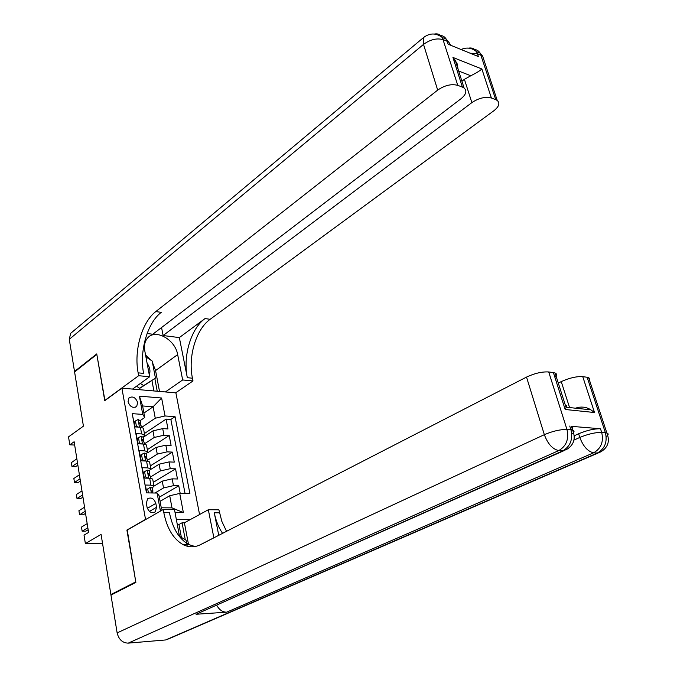 <?xml version="1.0" encoding="UTF-8"?>
<svg xmlns="http://www.w3.org/2000/svg" width="677" height="677" viewBox="0 0 677 677"><rect width="100%" height="100%" fill="white"/><g stroke="black" fill="none" stroke-linecap="round" stroke-linejoin="round"><path stroke-width="1.02" d="M128.038 401.774C130.06 406.894 132.946 408.451 136.695 406.462L137.651 402.527C135.62 397.416 132.726 395.867 128.977 397.89L128.038 401.774M199.571 514.528L175.885 392.863L121.885 388.149L145.572 519.589M121.885 388.149L104.749 400.682L96.819 354.393L74.588 371.952L83.423 426.146L68.529 436.86L69.79 444.814L74.656 445.051M112.154 594.491L110.884 594.55L101.076 534.424L85.37 543.589L102.523 543.293M127.251 530.057L135.781 581.856L110.884 594.55M132.827 416.837L134.968 426.899L140.427 427.238L141.637 433.94L144.65 434.913L143.152 437.207M141.637 433.94L136.179 433.635L137.998 443.782L143.473 444.053L144.7 450.831L147.713 451.737L146.19 453.971M144.7 450.831L139.217 450.586L141.061 460.842L146.554 461.054L147.789 467.9L150.819 468.746L149.27 470.904M147.789 467.9L142.297 467.714L144.159 478.089L149.668 478.233L152.689 479.037L152.807 479.688M180.217 493.448L178.762 485.781L159.323 497.189M154.043 486.078L162.26 481.127L172.17 478.842L177.467 478.986L175.546 468.848L153.29 482.337M150.971 469.263L159.129 464.194L168.979 461.926L174.268 462.129L172.364 452.101L150.294 465.903M147.637 452.828L156.023 447.446L165.831 445.178L171.103 445.449L169.216 435.523L147.332 449.638M85.37 543.589L84.033 535.118L88.577 532.427L74.131 441.734L69.79 444.814M156.539 507.293L155.828 503.4C154.009 498.484 151.259 496.952 147.569 498.814L146.342 503.307L147.044 507.225C148.847 512.142 151.589 513.691 155.27 511.863L156.539 507.293L149.422 511.406M190.389 519.53L176.358 519.547M144.726 417.506L142.745 414.4L132.252 413.655L146.46 492.873L157.123 493.051L159.027 495.572L161.27 507.801L171.983 507.877L169.724 495.742L179.735 493.44L189.907 493.609L175.064 416.677L165.027 415.966L155.261 418.225L153.129 406.759L142.61 405.963L144.726 417.506L140.139 420.629M142.745 414.4L139.42 396.155L161.617 398L165.027 415.966M179.735 493.44L183.357 512.54L175.047 512.506M160.415 511.11L157.123 493.051M144.362 443.892L154.187 437.477L163.952 435.218L169.216 435.523M143.177 437.342L152.96 430.868L154.187 437.477M147.358 460.394L157.259 454.123L167.092 451.855L172.364 452.101M150.387 477.073L160.373 470.947L170.257 468.67L175.546 468.848M146.807 492.881L145.403 485.037L150.92 485.164L153.95 485.934L152.376 488.024M154.991 493.017L163.521 487.948L173.456 485.663L178.762 485.781M185.058 493.525L170.875 419.444L166.102 419.114L144.404 433.534M152.96 430.868L162.708 428.617L167.964 428.939L166.102 419.114M160.085 501.344L169.724 495.742M126.904 530.057L145.216 519.589M143.913 413.088L153.129 406.759L161.617 398M141.654 427.39L155.261 418.225M149.693 462.603L149.575 461.917L146.554 461.054M146.613 445.694L146.486 444.984L143.473 444.053M170.875 419.444L175.064 416.677M143.566 428.964L143.439 428.228L140.427 427.238M161.27 507.801L160.872 510.847M171.983 507.877L183.357 512.54M139.42 396.155L142.61 405.963M150.404 487.279L146.393 489.75L150.404 487.279L152.41 488.21M147.704 488.955L148.415 492.907M146.393 489.75L146.951 492.881M87.832 527.772L82.145 531.191L81.494 527.07L87.181 523.634M152.469 492.771L152.926 491.07L151.995 490.673L152.376 492.754L153.095 492.983M88.154 529.769L85.827 531.157L82.145 531.191L81.494 527.07M179.49 536.269L186.073 540.212L187.207 546.212M149.262 374.787L149.482 374.229C150.539 370.691 149.744 367.036 147.112 363.278M145.91 356.872L152.215 361.078L155.448 378.164L139.75 388.336L136.517 386.228M155.448 378.164L143.609 385.568L140.367 383.453M139.75 388.336L143.609 385.568M574.24 435.76L578.623 433.771C586.942 430.31 594.228 428.643 600.491 428.761L571.422 426.341C573.317 427.009 573.275 428.177 571.295 429.853M598.087 453.04L169.132 638.673L165.662 639.951L128.215 643.133C122.495 642.938 118.797 639.528 117.138 632.902L110.969 595.091L135.874 582.406L126.937 530.235L163.242 509.493L163.809 512.616C166.982 528.542 173.456 539.247 183.255 544.723C189.018 547.549 194.874 547.481 200.824 544.536L526.52 377.089C534.703 373.272 542.108 371.563 548.725 371.969L566.971 429.48L570.948 429.819L569.746 426.045M213.881 537.826L208.33 509.747L218.891 509.806L221.828 521.341L226.533 531.318M163.242 509.493L174.488 509.561L179.583 536.759M218.756 535.312L214.27 512.785C215.878 520.765 218.646 527.62 222.572 533.358M575.568 408.197L577.955 407.427C582.77 406.555 587.069 407.351 590.835 409.822L594.516 412.53L565.16 409.475L553.405 372.612L548.725 371.969M553.405 372.612L555.081 373.019C557.078 373.89 557.019 375.303 554.886 377.258M563.628 450.823L196.076 614.267L226.685 612.169C222.606 612.186 219.297 609.901 216.767 605.323M181.377 537.403L178.956 524.506L177.289 524.514M178.956 524.506L182.071 522.796L184.406 522.788L208.33 509.747M558.297 383.08L561.25 381.608C569.34 377.944 576.508 376.285 582.753 376.657L594.516 412.53M600.491 428.761L601.692 432.425L605.407 432.747L587.137 377.258L582.753 376.657M587.137 377.258L589.692 378.333L589.498 380.288M163.809 512.616L169.428 512.633C172.61 528.5 179.109 539.163 188.925 544.613L195.044 546.525M565.16 409.475L566.319 407.215C566.852 405.641 566.556 405.032 565.413 405.379M184.406 522.788L188.502 544.401M185.27 539.73L182.071 522.796M434.389 34.045C437.799 33.385 440.448 34.544 442.335 37.523L457.779 85.361C451.381 83.711 444.679 85.302 437.68 90.117L423.523 44.394C430.344 39.444 436.936 37.878 443.291 39.698L447.192 41.297L448.115 44.208L478.385 56.58L477.446 53.737L481.119 55.243L482.625 56.098L484.157 60.744M456.247 63.452L456.865 62.961M425.291 36.219L423.667 37.447L423.523 44.394L69.266 339.338L74.512 371.487L96.735 353.919L104.943 400.53M165.383 391.949L182.672 379.958L177.653 354.596C175.284 339.558 155.312 328.37 147.552 338.068C144.81 341.301 143.888 345.558 144.785 350.838L149.634 376.767L138.667 375.701L138.133 372.849C133.792 350.686 141.874 322.117 155.795 311.572L437.68 90.117M182.672 379.958L192.996 380.956L192.446 378.206C187.859 356.821 195.975 329.327 210.149 319.299L493.931 110.698C499.051 106.594 500.159 103.175 497.24 100.441L495.742 99.646L480.154 53.128C478.529 50.58 476.269 49.37 473.367 49.497M179.337 337.586L187.334 377.698C182.773 356.246 190.889 328.65 205.038 318.571L179.337 337.586L163.115 335.538L161.558 327.524M147.112 333.516L152.782 334.235L461.079 98.673C466.157 94.441 467.155 90.879 464.083 87.993L462.391 87.096L452.938 57.435L481.872 68.986C479.917 70.78 476.227 73.04 470.803 75.756L458.667 71.034M481.872 68.986L491.392 98.013L495.742 99.646M491.392 98.013C485.324 96.472 478.817 98.004 471.869 102.625L464.405 79.319L470.803 75.756M163.115 335.538L471.869 102.625M69.266 339.338L70.653 333.355L72.168 332.077M74.512 371.487L75.105 371.546M132.557 389.08L149.634 376.767M104.715 400.513L138.667 375.701M175.648 392.846L192.996 380.956M457.779 85.361L462.391 87.096M461.926 81.248L464.405 79.319M138.133 372.849L143.6 373.382C139.234 351.304 147.315 322.836 161.27 312.351L155.795 311.572M458.058 69.113L456.992 63.24L452.938 57.435M145.563 354.993L150.751 360.096M152.528 362.711L155.566 370.573L159.518 391.433M157.233 391.238L154.847 378.595M153.891 390.942L151.961 380.66M144.59 471.683L143.296 472.495L144.218 477.649L145.521 476.845L144.59 471.683L147.281 470.058L149.295 471.048M145.521 476.845L148.001 478.19M145.073 478.114L144.218 477.649M85.209 511.287L79.564 514.782L78.921 510.712L84.557 507.191M149.397 475.525L149.803 473.858L148.466 473.561L150.26 476.354M85.539 513.369L83.237 514.791L79.564 514.782L78.921 510.712M141.518 454.589L140.224 455.426L141.146 460.521L142.441 459.7L141.518 454.589L144.201 453.023L146.215 454.072M142.441 459.7L144.768 460.986M141.764 460.868L141.146 460.521M82.611 494.963L77.009 498.551L76.374 494.515L81.959 490.91M146.359 458.464L146.714 456.831L145.369 456.501L147.163 459.319M82.958 497.138L80.665 498.594L77.009 498.551L76.374 494.515M138.472 437.689L137.194 438.535L138.1 443.587L139.386 442.741L138.472 437.689L141.155 436.174L143.169 437.283M139.386 442.741L141.569 443.96M80.038 478.8L74.478 482.481L73.852 478.487L79.395 474.789M143.346 441.59L143.659 439.982L142.297 439.627L144.108 442.47M80.394 481.068L78.126 482.557L74.478 482.481L73.852 478.487M135.468 420.959L134.198 421.83L135.095 426.823L136.365 425.96L135.468 420.959L138.133 419.495L140.147 420.662M136.365 425.96L138.404 427.119M77.483 462.806L71.974 466.563L71.356 462.611L76.856 458.828M140.359 424.894L140.63 423.32L139.267 422.939L141.078 425.799M77.863 465.158L75.612 466.69L71.974 466.563L71.356 462.611M156.023 447.446L157.259 454.123M159.129 464.194L160.373 470.947M162.26 481.127L163.521 487.948M172.17 478.842L173.456 485.663M162.708 428.617L163.952 435.218M165.831 445.178L167.092 451.855M168.979 461.926L170.257 468.67M149.668 478.233L150.92 485.164M147.341 508.342L155.828 503.4M150.336 487.322L151.352 492.958M151.47 490.986L151.995 490.673M214.27 512.785L219.5 512.811M165.662 639.951L597.326 453.048L593.602 452.803L226.685 612.169M196.076 614.267L562.756 450.831L558.77 450.577L128.215 643.133M117.138 632.902L544.342 434.676L526.52 377.089M573.978 440.075L579.808 437.452L578.623 433.771M565.642 406.107L566.556 406.208M569.56 407.562L561.25 381.608M571.769 434.126C574.434 432.197 574.722 430.86 572.624 430.115L570.948 429.819C573.064 439.398 570.339 446.397 562.756 450.831L566.446 449.57C573.918 445.034 575.975 438.552 572.624 430.115L571.422 426.341M544.342 434.676C547.82 443.968 552.627 449.274 558.77 450.577C566.353 446.126 569.086 439.094 566.971 429.48C560.319 429.362 552.779 431.097 544.342 434.676M606.194 436.547C608.521 434.82 608.75 433.644 606.88 433.001L605.407 432.747C607.531 442.005 604.84 448.775 597.326 453.048L600.601 451.948C608.022 447.582 610.112 441.269 606.88 433.001L588.618 377.614M579.808 437.452C583.244 446.439 587.839 451.559 593.602 452.803C601.117 448.512 603.816 441.726 601.692 432.425C595.43 432.324 588.135 433.999 579.808 437.452M199.444 545.188L213.873 537.775M187.334 377.698L192.446 378.206M205.038 318.571L210.149 319.299M470.083 53.187L477.446 53.737L476.481 51.613C471.784 47.788 466.648 47.077 461.079 49.506M468.56 48.126C471.962 47.542 474.602 48.71 476.481 51.613L480.154 53.128L482.625 56.098L497.24 100.441M449.706 44.86L448.885 42.27L446.228 39.131L447.192 41.297L448.885 42.27L450.679 45.257M70.653 333.355L423.667 37.447C429.87 32.834 436.09 32.86 442.335 37.523L446.228 39.131C444.586 36.49 442.284 35.28 439.322 35.492M155.566 370.573L177.653 354.596M147.222 470.1L148.686 478.207M148.331 473.765L148.872 473.426M144.133 453.065L145.572 461.012M145.225 456.73L145.783 456.374M141.087 436.208L142.5 444.01M142.153 439.872L142.72 439.5M138.074 419.537L139.454 427.179M139.124 423.201L139.699 422.803M135.637 407.199L136.695 406.462M152.689 479.037L153.95 485.934M149.575 461.917L150.819 468.746M146.486 444.984L147.713 451.737M143.439 428.228L144.65 434.913M153.967 512.607L155.27 511.863M152.926 491.07L152.333 487.787M188.925 544.613L183.255 544.723M555.081 373.019L566.141 407.664M566.319 407.215L590.835 409.822M455.172 60.075L464.083 87.993M150.607 478.3L150.176 475.914M149.803 473.858L149.211 470.608M147.493 461.13L147.087 458.862M146.714 456.831L146.13 453.615M144.413 444.146L144.023 441.996M143.659 439.982L143.075 436.809M141.358 427.339L140.994 425.308M140.63 423.32L140.063 420.172"/></g></svg>
